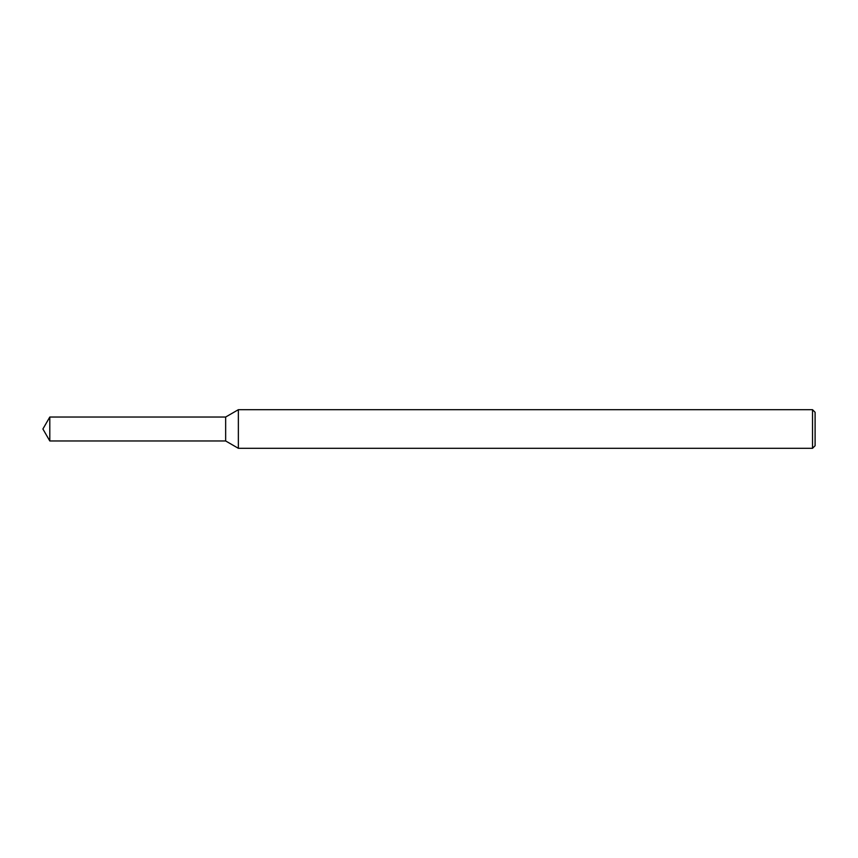 <?xml version="1.0" encoding="UTF-8"?>
<svg xmlns="http://www.w3.org/2000/svg" width="858" height="858" viewBox="0 0 858 858"><rect width="100%" height="100%" fill="white"/><g stroke="black" fill="none" stroke-linecap="round" stroke-linejoin="round"><path stroke-width="1.29" d="M49.807 417.031L225.654 417.031L225.654 440.969L225.654 417.031L238.363 409.695L238.363 448.305L225.654 440.969L49.807 440.969L49.807 417.031L42.9 429L49.807 440.969M812.526 448.305L812.526 409.695L815.1 412.269L815.1 445.731L812.526 448.305L238.363 448.305M812.526 409.695L238.363 409.695"/></g></svg>
